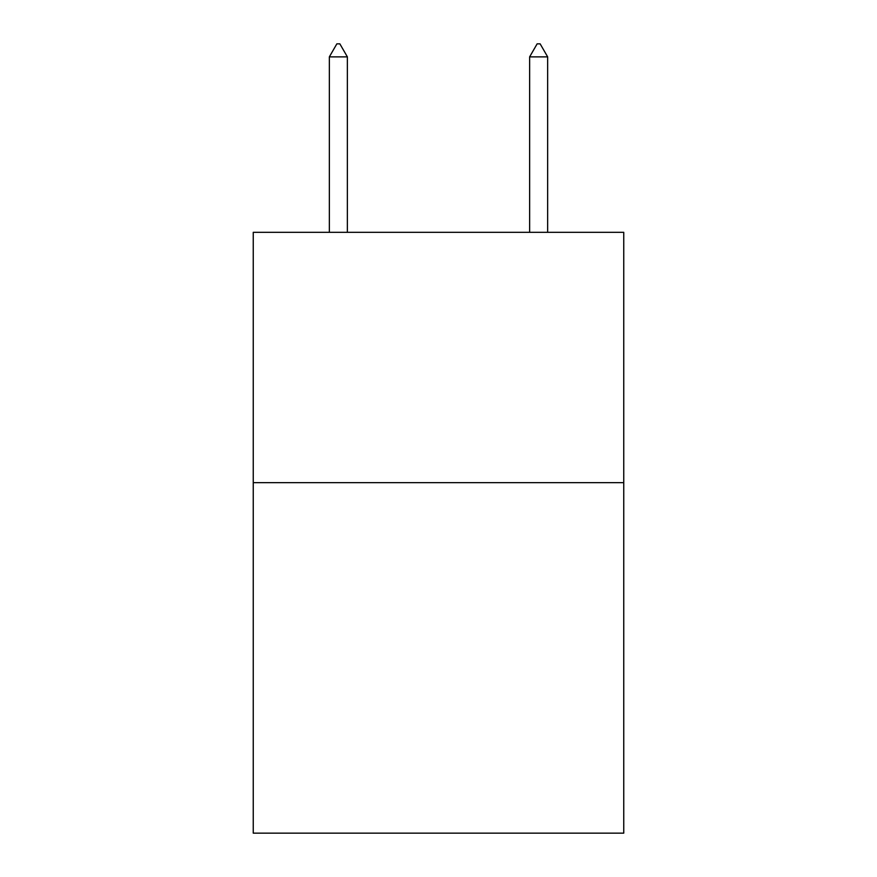 <?xml version="1.0" encoding="UTF-8"?>
<svg xmlns="http://www.w3.org/2000/svg" width="877" height="877" viewBox="0 0 877 877"><rect width="100%" height="100%" fill="white"/><g stroke="black" fill="none" stroke-linecap="round" stroke-linejoin="round"><path stroke-width="1.32" d="M623.755 482.657L623.755 833.15L253.245 833.15L253.245 232.317L623.755 232.317L623.755 482.657L253.245 482.657M347.369 56.873L339.859 43.85L336.856 43.85L329.346 56.873L347.369 56.873L347.369 232.317M329.346 56.873L329.346 232.317M537.141 43.85L540.144 43.85L547.654 56.873L529.631 56.873L537.141 43.85M547.654 232.317L547.654 56.873M529.631 232.317L529.631 56.873"/></g></svg>
